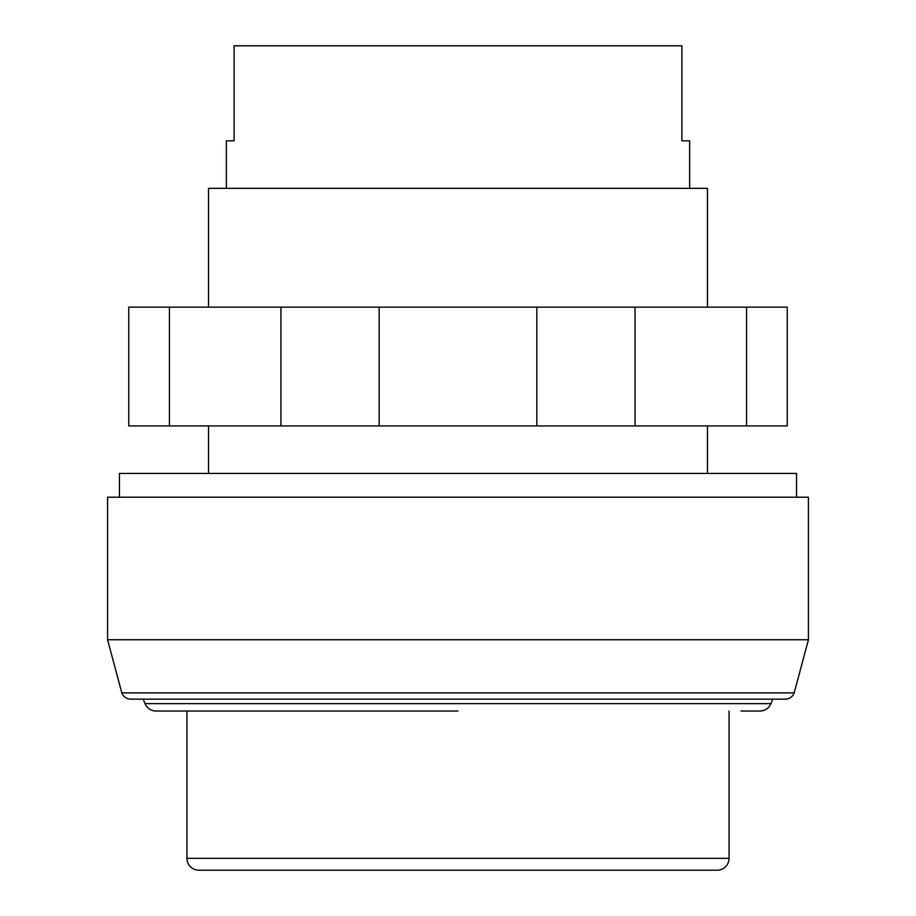 <?xml version="1.0" encoding="UTF-8"?>
<svg xmlns="http://www.w3.org/2000/svg" width="916" height="916" viewBox="0 0 916 916"><rect width="100%" height="100%" fill="white"/><g stroke="black" fill="none" stroke-linecap="round" stroke-linejoin="round"><path stroke-width="1.37" d="M746.563 307.135L169.437 307.135L169.437 425.929L787.245 425.929L787.245 307.135L746.563 307.135L746.563 425.929M280.937 307.135L280.937 425.929M379.155 307.135L379.155 425.929M536.845 307.135L536.845 425.929M635.063 307.135L635.063 425.929M169.437 307.135L128.755 307.135L128.755 425.929L169.437 425.929M107.573 639.746L107.573 497.205L808.427 497.205L808.427 639.746L107.573 639.746L121.805 692.874A9.504 9.504 0 0 0 130.748 699.16L785.252 699.16A9.504 9.504 0 0 0 794.195 692.874L121.805 692.874M796.554 497.205L796.554 473.446L119.446 473.446L119.446 497.205M740.952 711.022L759.959 711.022A11.874 11.874 0 0 0 770.951 703.637L145.049 703.637L143.217 699.16M458 711.022L156.041 711.022A11.874 11.874 0 0 1 145.049 703.637M707.461 307.135L707.461 188.352L208.539 188.352L208.539 307.135M689.645 188.352L689.645 140.835L681.893 140.835L681.893 45.8L234.107 45.8L234.107 140.835L226.355 140.835L226.355 188.352M186.933 858.326A11.874 11.874 0 0 0 198.806 870.2L717.194 870.2A11.874 11.874 0 0 0 729.067 858.326L186.933 858.326L186.933 711.022M770.951 703.637L772.783 699.16M794.195 692.874L808.427 639.746M707.461 425.929L707.461 473.446M729.067 711.022L729.067 858.326M208.539 425.929L208.539 473.446"/></g></svg>
